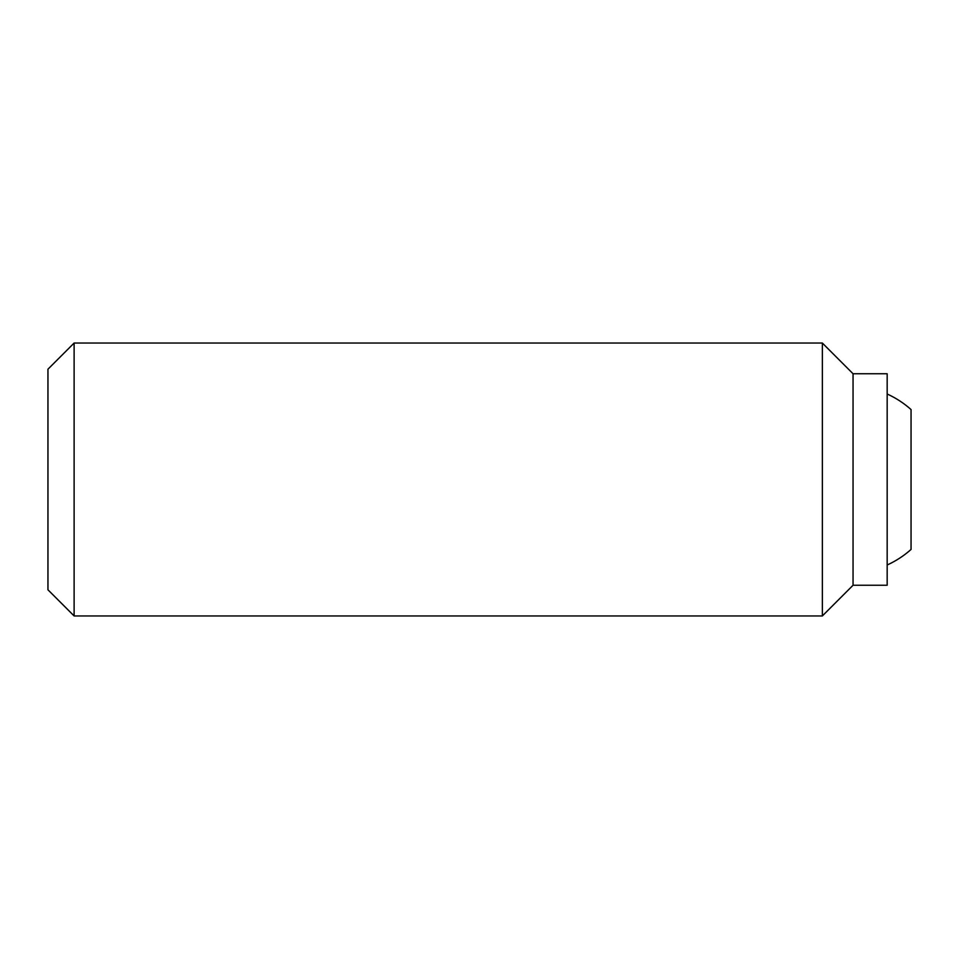 <?xml version="1.0" encoding="UTF-8"?>
<svg xmlns="http://www.w3.org/2000/svg" width="959" height="959" viewBox="0 0 959 959"><rect width="100%" height="100%" fill="white"/><g stroke="black" fill="none" stroke-linecap="round" stroke-linejoin="round"><path stroke-width="1.44" d="M887.171 394.017A93.814 93.814 0 0 1 911.05 409.565L911.05 549.435A93.814 93.814 0 0 1 887.171 564.983M911.05 549.435L911.05 409.565M74.119 343.046L47.95 369.203L47.95 589.797L74.119 615.954L74.119 343.046L822.354 343.046L822.354 615.954L853.054 585.254L853.054 373.746L822.354 343.046M853.054 585.254L887.171 585.254L887.171 373.746L853.054 373.746M74.119 615.954L822.354 615.954"/></g></svg>
